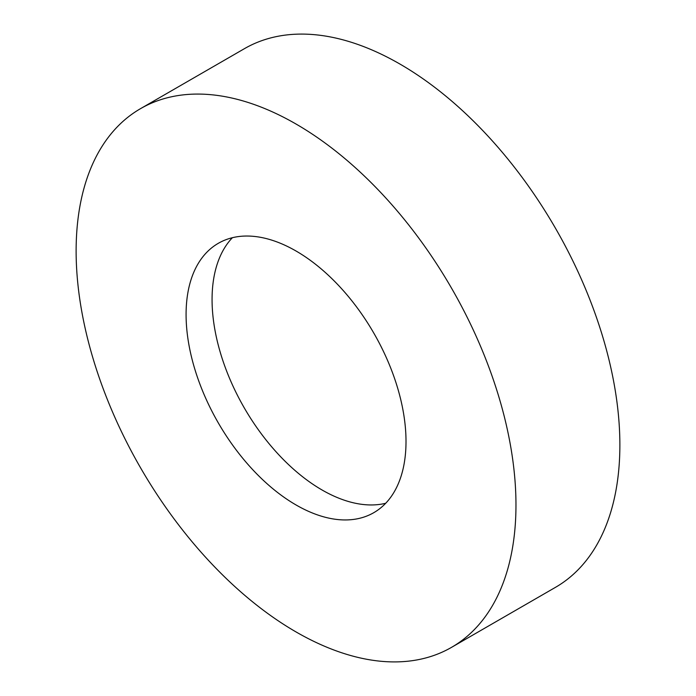 <?xml version="1.0" encoding="UTF-8"?>
<svg xmlns="http://www.w3.org/2000/svg" width="696" height="696" viewBox="0 0 696 696"><rect width="100%" height="100%" fill="white"/><g stroke="black" fill="none" stroke-linecap="round" stroke-linejoin="round"><path stroke-width="1.04" d="M296.052 124.045A311.016 179.568 60 0 1 499.232 398.121A311.016 179.568 60 0 1 451.556 647.341A311.016 179.568 60 0 1 296.052 631.942A311.016 179.568 60 0 1 92.864 357.866A311.016 179.568 60 0 1 140.54 108.646A311.016 179.568 60 0 1 296.052 124.045M140.54 108.646L244.444 48.659A311.016 179.568 60 0 1 399.948 64.058A311.016 179.568 60 0 1 603.136 338.134A311.016 179.568 60 0 1 555.46 587.354L451.556 647.341M385.697 503.278A155.512 89.784 60 0 1 322.022 489.967A155.512 89.784 60 0 1 224.321 364.834A155.512 89.784 60 0 1 232.377 237.71M296.052 504.965A155.512 89.784 60 0 1 194.454 367.932A155.512 89.784 60 0 1 218.292 243.322A155.512 89.784 60 0 1 296.052 251.021A155.512 89.784 60 0 1 397.642 388.055A155.512 89.784 60 0 1 373.804 512.665A155.512 89.784 60 0 1 296.052 504.965"/></g></svg>
